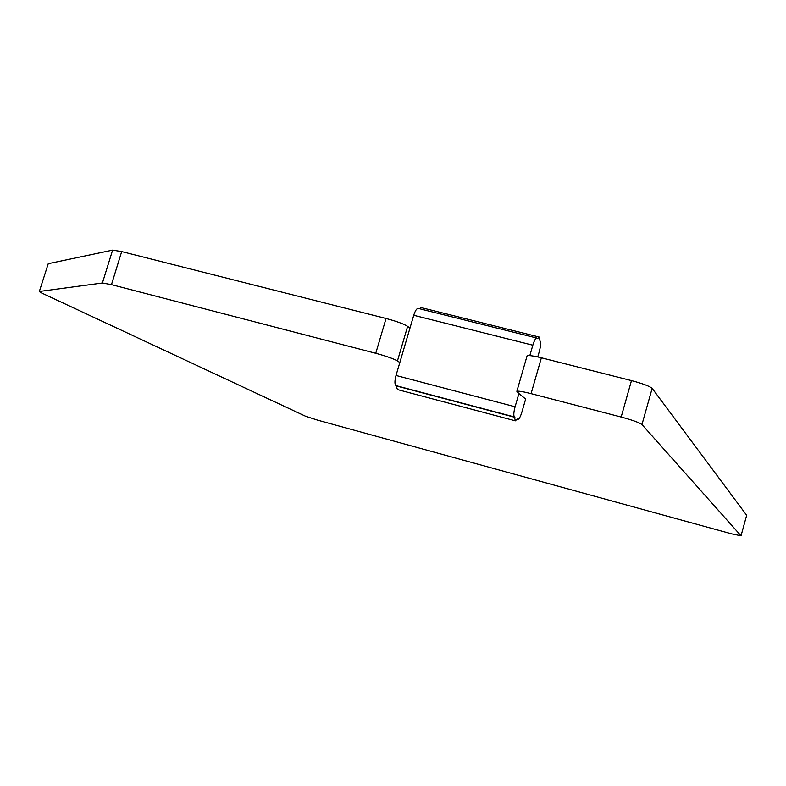 <?xml version="1.0" encoding="UTF-8"?>
<svg xmlns="http://www.w3.org/2000/svg" width="786" height="786" viewBox="0 0 786 786"><rect width="100%" height="100%" fill="white"/><g stroke="black" fill="none" stroke-linecap="round" stroke-linejoin="round"><path stroke-width="1.18" d="M518.907 393.55L525.647 399.052L521.914 412.021C520.391 416.944 519.006 419.41 517.768 419.429L517.149 418.997L515.361 420.834L514.388 416.953C513.435 415.598 513.671 412.208 515.095 406.775L518.907 393.55L516.854 391.33C518.328 390.848 523.073 391.615 531.081 393.639L621.166 417.042C632.455 420.107 639.391 422.613 641.966 424.548L741.031 535.797L731.422 533.802L317.534 420.127L305.499 416.216L41 292.687L39.31 291.557L48.241 263.693L39.31 291.557M641.966 424.548L652.154 388.363C649.639 386.201 642.752 383.607 631.472 380.601L541.377 357.797C533.37 355.832 528.595 355.184 527.082 355.842L526.954 356.284M407.62 326.367L409.948 328.155L399.828 362.543L397.441 360.931L407.62 326.367C403.739 323.92 396.547 321.297 386.044 318.487L121.692 251.579L112.604 250.135L102.416 282.989L111.465 284.63L375.757 353.287C386.27 356.146 393.501 358.691 397.441 360.931M102.416 282.989L39.555 291.439M399.828 362.543L396.016 375.472C394.631 380.797 394.582 384.167 395.879 385.592L397.49 389.571M529.823 355.616L532.829 345.211C534.323 340.377 535.679 338 536.877 338.068L537.526 338.678L539.186 337.056L540.09 341.32C540.955 342.883 540.68 346.312 539.284 351.627L537.752 356.932M536.71 338.029L418.29 308.436C416.776 308.289 415.254 310.568 413.731 315.284L409.948 328.155M539.058 337.027L421.109 307.591L419.4 308.721M48.241 263.693L112.604 250.135M652.154 388.363L746.671 515.282L741.031 535.797M514.889 417.327L396.537 385.995M531.081 393.639L541.377 357.797M631.472 380.601L621.166 417.042M386.044 318.487L375.757 353.287M111.465 284.63L121.692 251.579M515.095 406.775L396.016 375.472M413.731 315.284L532.829 345.211M395.879 385.592L514.388 416.953M517.64 419.36L517.041 419.203M527.082 355.842L516.854 391.33M517.768 419.429L517.021 419.233M515.361 420.834L397.382 389.542"/></g></svg>
